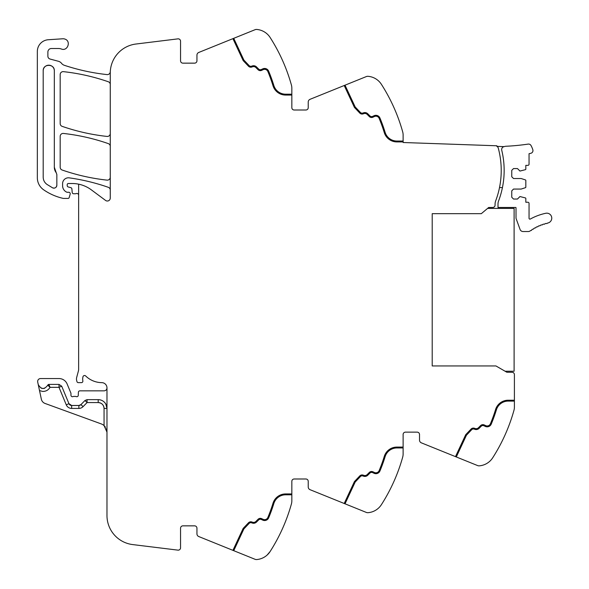 <?xml version="1.0" encoding="UTF-8"?>
<svg xmlns="http://www.w3.org/2000/svg" width="589" height="589" viewBox="0 0 589 589"><rect width="100%" height="100%" fill="white"/><g stroke="black" fill="none" stroke-linecap="round" stroke-linejoin="round"><path stroke-width="0.88" d="M504.221 146.632A2.93 2.93 0 0 0 501.74 150.224A86.097 86.097 0 0 1 498.574 200.967A8.783 8.783 0 0 0 497.999 204.081L497.999 207.468L515.868 207.468A0.876 0.876 0 0 1 516.016 207.954L516.016 217.842A2.776 2.776 0 0 0 516.185 218.791L520.05 229.416A3.225 3.225 0 0 0 523.076 231.536L528.245 231.536A3.225 3.225 0 0 0 530.144 230.917A46.568 46.568 0 0 1 530.711 230.513A0.876 0.876 0 0 0 531.786 229.776A46.568 46.568 0 0 1 532.736 229.158A0.876 0.876 0 0 0 533.848 228.48A46.568 46.568 0 0 1 534.834 227.914A0.876 0.876 0 0 0 535.975 227.295A46.568 46.568 0 0 1 536.991 226.78A0.876 0.876 0 0 0 538.169 226.22A46.568 46.568 0 0 1 539.207 225.756A0.876 0.876 0 0 0 540.408 225.263A46.568 46.568 0 0 1 541.468 224.858A0.876 0.876 0 0 0 542.697 224.424A46.568 46.568 0 0 1 543.78 224.078A0.876 0.876 0 0 0 545.031 223.71A46.568 46.568 0 0 1 546.128 223.415A0.876 0.876 0 0 0 547.395 223.113A46.56 46.56 0 0 1 547.829 223.017A4.977 4.977 0 0 0 551.657 217.105A4.977 4.977 0 0 0 545.745 213.277A56.522 56.522 0 0 0 530.343 219.02A0.876 0.876 0 0 1 529.047 218.247L529.047 203.419A1.171 1.171 0 0 0 527.877 202.248L525.822 202.248L525.822 198.486A0.589 0.589 0 0 0 525.417 197.933L519.969 196.542L517.473 199.03L513.52 199.03L511.767 197.271L511.767 190.829L513.52 189.069L521.14 189.069L525.417 187.685A0.589 0.589 0 0 0 525.822 187.125L525.822 180.477A0.589 0.589 0 0 0 525.417 179.917L521.14 178.526L513.52 178.526L511.767 176.774L511.767 170.331L513.52 168.572L517.473 168.572L519.969 171.06L525.417 169.669A0.589 0.589 0 0 0 525.822 169.117L525.822 165.354L527.877 165.354A1.171 1.171 0 0 0 529.047 164.176L529.047 153.707L530.814 153.295A2.776 2.776 0 0 0 532.831 149.753A23.273 23.273 0 0 0 530.998 145.498A2.776 2.776 0 0 0 528.164 144.099A222.723 222.723 0 0 1 505.863 146.263A4.984 4.984 0 0 0 504.221 146.632L496.851 146.374A2.341 2.341 0 0 1 498.22 147.927A86.097 86.097 0 0 1 495.644 200.967A8.783 8.783 0 0 0 495.077 204.081L495.077 205.127A2.341 2.341 0 0 1 492.75 207.468L488.679 207.49L481.309 213.674L432.208 213.674L432.208 365.953L495.953 365.953L506.827 372.233L512.062 372.263A2.341 2.341 0 0 1 514.403 374.604L514.403 401.102L508.174 401.102A12.303 12.303 0 0 0 496.417 409.775A158.728 158.728 0 0 1 491.226 424.124A158.728 158.728 0 0 0 496.417 409.775M514.403 407.139L514.403 401.102L514.403 407.139A11.714 11.714 0 0 1 513.969 410.29A175.713 175.713 0 0 1 492.699 457.793L492.691 457.808A17.574 17.574 0 0 1 479.247 465.84A3.512 3.512 0 0 1 477.664 465.59L421.349 442.84A2.93 2.93 0 0 1 419.515 440.123L419.515 434.483A2.341 2.341 0 0 0 417.174 432.142L405.46 432.142A2.341 2.341 0 0 0 403.119 434.483A2.341 2.341 0 0 1 405.46 432.142M489.871 461.187L489.003 461.938M291.835 494.812L285.606 494.812A12.303 12.303 0 0 0 273.848 503.492A158.728 158.728 0 0 1 268.658 517.841A4.395 4.395 0 0 1 262.746 520.131L261.302 519.461A2.341 2.341 0 0 0 258.659 519.925L256.502 522.075A4.101 4.101 0 0 1 252.202 523.032L251.613 522.818A2.341 2.341 0 0 0 249.118 523.407L243.883 528.922L233.737 550.678L255.089 559.307A3.512 3.512 0 0 0 256.679 559.55A17.574 17.574 0 0 0 270.13 551.51A175.713 175.713 0 0 0 291.4 504A11.714 11.714 0 0 0 291.835 500.849L291.835 481.338A2.341 2.341 0 0 1 294.176 478.997L305.89 478.997A2.341 2.341 0 0 1 308.231 481.338L308.231 486.978A2.93 2.93 0 0 0 310.064 489.695L366.38 512.445A3.512 3.512 0 0 0 367.963 512.695A17.574 17.574 0 0 0 381.414 504.648A175.713 175.713 0 0 0 402.685 457.145A11.714 11.714 0 0 0 403.119 453.994L403.119 434.483M381.414 504.648L382.438 503.028M378.58 508.042L377.718 508.793M267.178 555.015L270.13 551.51C264.181 558.092 264.181 558.092 270.13 551.51L270.16 551.459M266.221 555.825L265.396 556.436M233.737 550.678L198.78 536.55A2.93 2.93 0 0 1 196.947 533.84L196.947 528.2A2.341 2.341 0 0 0 194.606 525.852L182.892 525.852A2.341 2.341 0 0 0 180.551 528.2L180.551 547.807A2.341 2.341 0 0 1 177.922 550.133L132.694 544.582A29.288 29.288 0 0 1 106.977 515.515L106.977 387.628A5.272 5.272 0 0 0 102.059 382.651A23.427 23.427 0 0 1 85.67 375.966A1.612 1.612 0 0 0 82.997 376.695A9.417 9.417 0 0 0 82.791 380.546L82.85 380.958A1.465 1.465 0 0 1 81.407 382.651L78.359 382.651A1.465 1.465 0 0 1 76.945 381.562L76.666 380.509A5.897 5.897 0 0 1 76.666 377.483L78.433 370.879A5.868 5.868 0 0 0 78.631 369.369L78.631 184.166A32.211 32.211 0 0 0 72.145 183.51L68.383 183.51A1.171 1.171 0 0 0 67.212 184.681L67.212 185.572A1.465 1.465 0 0 0 68.295 186.985L70.813 187.655A1.465 1.465 0 0 1 71.895 188.944L72.197 192.419A1.465 1.465 0 0 0 73.654 193.759L75.245 193.759A2.93 2.93 0 0 0 76.268 193.575A1.76 1.76 0 0 1 78.631 195.224M100.785 403.171A5.861 5.861 0 0 0 98.194 402.567C101.75 402.913 103.701 404.864 104.054 408.42L104.054 425.597A8.783 8.783 0 0 0 101.198 423.889L45.066 403.458A5.861 5.861 0 0 1 41.34 399.173L37.711 382.084A2.93 2.93 0 0 1 40.575 378.55L59.01 378.55A8.783 8.783 0 0 1 67.124 383.976L70.849 392.951A1.465 1.465 0 0 1 70.96 393.511L70.96 395.241A1.465 1.465 0 0 0 72.948 396.611A2.93 2.93 0 0 1 74 396.412L75.237 396.412A2.93 2.93 0 0 1 76.29 396.611A1.465 1.465 0 0 0 78.278 395.3L78.396 392.259A1.465 1.465 0 0 1 79.861 390.846L104.054 390.846A2.93 2.93 0 0 0 106.977 387.937M194.606 63.148A2.341 2.341 0 0 0 196.947 60.8A2.341 2.341 0 0 1 194.606 63.148L182.892 63.148A2.341 2.341 0 0 1 180.551 60.8L180.551 41.193A2.341 2.341 0 0 0 177.922 38.867L135.978 44.02A29.288 29.288 0 0 0 110.261 73.088L110.261 198.095A2.93 2.93 0 0 1 105.586 200.444L91.369 189.872A32.211 32.211 0 0 0 78.631 184.166M110.261 190.063A2.93 2.93 0 0 0 108.295 187.302A205.001 205.001 0 0 0 69.252 177.856A5.861 5.861 0 0 0 62.589 183.658L62.589 185.756A7.031 7.031 0 0 0 66.675 192.139A1.465 1.465 0 0 0 67.286 192.272L68.773 192.272A1.465 1.465 0 0 1 70.179 194.156L69.163 197.587A1.171 1.171 0 0 1 68.037 198.427L63.693 198.427A2.93 2.93 0 0 1 63.045 198.353A55.653 55.653 0 0 1 43.63 189.791A14.644 14.644 0 0 1 37.343 177.768L37.343 51.427A11.714 11.714 0 0 1 48.276 39.743L62.765 38.778A5.272 5.272 0 0 1 64.878 39.073C71.394 41.039 67.647 51.589 61.352 49.005A8.783 8.783 0 0 0 58.414 48.504L51.398 48.504A3.512 3.512 0 0 0 47.886 52.016L47.886 56.213A2.93 2.93 0 0 0 50.058 59.04L58.444 61.285A5.853 5.853 0 0 1 61.514 63.303A6.148 6.148 0 0 0 64.392 65.32A205.001 205.001 0 0 0 107.021 74.589A2.93 2.93 0 0 0 110.246 71.998A29.288 29.288 0 0 0 110.334 71.011M196.947 60.8L196.947 55.16A2.93 2.93 0 0 1 198.78 52.45L255.089 29.693A3.512 3.512 0 0 1 256.679 29.45A17.574 17.574 0 0 1 270.13 37.49L270.992 38.852M267.296 34.103L266.456 33.367M232.92 38.653L243.147 60.579L248.477 66.196A3.225 3.225 0 0 0 251.915 67.006L252.504 66.793A3.225 3.225 0 0 1 255.884 67.544L258.034 69.693A3.225 3.225 0 0 0 261.678 70.341L263.121 69.664A3.512 3.512 0 0 1 267.848 71.497A157.852 157.852 0 0 1 273.009 85.766A13.179 13.179 0 0 0 285.606 95.065L291.835 95.065L291.835 88.151A11.714 11.714 0 0 0 291.4 85A175.713 175.713 0 0 0 270.13 37.49M291.835 95.065L291.835 107.662A2.341 2.341 0 0 0 294.176 110.003L305.89 110.003A2.341 2.341 0 0 0 308.231 107.662L308.231 102.022A2.93 2.93 0 0 1 310.064 99.305L366.38 76.555A3.512 3.512 0 0 1 367.963 76.305A17.574 17.574 0 0 1 381.414 84.352A175.713 175.713 0 0 1 402.685 131.855A11.714 11.714 0 0 1 403.119 135.006L403.119 142.509L496.866 145.785L496.851 146.374M378.572 80.951L377.733 80.214M110.261 133.519A2.93 2.93 0 0 1 107.014 136.427A205.001 205.001 0 0 1 62.154 126.355A2.93 2.93 0 0 1 60.181 123.587L60.181 74.567A2.93 2.93 0 0 1 63.428 71.652A205.001 205.001 0 0 1 108.295 81.753A2.93 2.93 0 0 1 110.261 84.521M110.261 146.374A2.93 2.93 0 0 0 108.295 143.606A205.001 205.001 0 0 0 63.435 133.445A2.93 2.93 0 0 0 60.181 136.361L60.181 167.254A2.93 2.93 0 0 0 62.154 170.022A205.001 205.001 0 0 0 107.014 180.131A2.93 2.93 0 0 0 110.261 177.215M456.306 456.961L466.451 435.205L471.686 429.69A2.341 2.341 0 0 1 474.182 429.101L474.771 429.315A4.101 4.101 0 0 0 479.078 428.365L481.228 426.215A2.341 2.341 0 0 1 483.871 425.744L485.314 426.421A4.395 4.395 0 0 0 491.226 424.124M455.488 456.63L465.715 434.704L471.045 429.086A3.225 3.225 0 0 1 474.484 428.277L475.073 428.49A3.225 3.225 0 0 0 478.452 427.747L480.609 425.589A3.225 3.225 0 0 1 484.246 424.949L485.689 425.619A3.512 3.512 0 0 0 490.416 423.793A157.852 157.852 0 0 0 495.577 409.517A13.179 13.179 0 0 1 508.174 400.218L514.403 400.218M403.119 447.957L396.89 447.957A12.303 12.303 0 0 0 385.132 456.63A158.728 158.728 0 0 1 379.942 470.986A158.728 158.728 0 0 0 385.132 456.63M345.021 503.816L355.167 482.067L360.402 476.553A2.341 2.341 0 0 1 362.898 475.964L363.487 476.177A4.101 4.101 0 0 0 367.786 475.22L369.944 473.07A2.341 2.341 0 0 1 372.587 472.599L374.03 473.276A4.395 4.395 0 0 0 379.942 470.986M344.204 503.492L354.431 481.566L359.761 475.941A3.225 3.225 0 0 1 363.199 475.132L363.788 475.352A3.225 3.225 0 0 0 367.168 474.601L369.318 472.444A3.225 3.225 0 0 1 372.962 471.804L374.405 472.481A3.512 3.512 0 0 0 379.132 470.648A157.852 157.852 0 0 0 384.293 456.372A13.179 13.179 0 0 1 396.89 447.08L403.119 447.08M268.658 517.841A158.728 158.728 0 0 0 273.848 503.492M232.935 550.354L243.147 528.421L248.477 522.804A3.225 3.225 0 0 1 251.915 521.994L252.504 522.207A3.225 3.225 0 0 0 255.884 521.456L258.034 519.307A3.225 3.225 0 0 1 261.678 518.659L263.121 519.336A3.512 3.512 0 0 0 267.848 517.503A157.852 157.852 0 0 0 273.009 503.234A13.179 13.179 0 0 1 285.606 493.935L291.835 493.935M47.849 385.228L47.805 385.184C44.308 389.704 41.12 389.498 38.241 384.565M61.712 386.215L59.01 387.334L50.036 387.334L48.909 384.403A1.171 1.171 0 0 0 47.805 385.184L48.909 384.403L59.01 384.403L61.712 386.215L68.95 403.686A2.93 2.93 0 0 0 71.659 405.49L68.95 403.686A2.93 2.93 0 0 0 71.659 405.49L78.867 405.49A2.93 2.93 0 0 0 80.958 404.614L78.867 405.49A2.93 2.93 0 0 0 80.958 404.614L84.971 400.513L87.069 399.636L98.194 399.636L98.194 402.567L87.069 402.567L87.069 399.636M105.806 404.039C104.054 401.212 101.514 399.747 98.194 399.636A8.783 8.783 0 0 1 106.977 408.42L105.806 404.039M104.054 425.597L106.977 432.142L106.359 428.888M104.084 425.619L105.446 427.18M40.884 387.982A4.977 4.977 0 0 0 44.735 388.232A4.977 4.977 0 0 1 42.783 388.497M54.328 70.761A5.566 5.566 0 0 0 48.762 65.195A5.566 5.566 0 0 0 43.196 70.761C42.857 63.583 54.667 63.583 54.328 70.761L54.328 167.254A8.783 8.783 0 0 0 56.213 172.695L54.328 167.254M56.213 172.695L56.846 174.513L56.846 185.218C56.382 187.67 54.954 188.539 52.561 187.817L46.914 184.372C44.514 182.575 43.277 180.19 43.196 177.193L43.196 70.761M268.658 71.159A158.728 158.728 0 0 1 273.848 85.508A158.728 158.728 0 0 0 268.658 71.159A4.395 4.395 0 0 0 262.746 68.869L261.302 69.539A2.341 2.341 0 0 1 258.659 69.075L256.502 66.925A4.101 4.101 0 0 0 252.202 65.968L251.613 66.182A2.341 2.341 0 0 1 249.118 65.593L243.883 60.078L233.737 38.322M249.118 65.593A2.341 2.341 0 0 0 251.613 66.182M258.659 69.075A2.341 2.341 0 0 0 261.302 69.539M273.848 85.508A12.303 12.303 0 0 0 285.606 94.188L291.835 94.188M403.119 141.92L396.89 141.92A13.179 13.179 0 0 1 384.293 132.628A157.852 157.852 0 0 0 379.132 118.352A3.512 3.512 0 0 0 374.405 116.519L372.962 117.196A3.225 3.225 0 0 1 369.318 116.556L367.168 114.399A3.225 3.225 0 0 0 363.788 113.648L363.199 113.868A3.225 3.225 0 0 1 359.761 113.059L354.431 107.434L344.204 85.508M379.942 118.014A158.728 158.728 0 0 1 385.132 132.37A158.728 158.728 0 0 0 379.942 118.014A4.395 4.395 0 0 0 374.03 115.724L372.587 116.401A2.341 2.341 0 0 1 369.944 115.93L367.786 113.78A4.101 4.101 0 0 0 363.487 112.823L362.898 113.036A2.341 2.341 0 0 1 360.402 112.447L355.167 106.933L345.021 85.184M360.402 112.447A2.341 2.341 0 0 0 362.898 113.036M369.944 115.93A2.341 2.341 0 0 0 372.587 116.401M385.132 132.37A12.303 12.303 0 0 0 396.89 141.043L403.119 141.043M104.054 408.42L106.977 408.42A8.783 8.783 0 0 0 101.934 400.468A8.783 8.783 0 0 1 106.977 408.42A8.783 8.783 0 0 0 98.194 399.636M39.515 390.573L42.592 391.42C45.861 391.501 48.342 390.139 50.036 387.334L47.805 385.184M52.561 187.817A2.93 2.93 0 0 0 54.593 188.068M56.132 187.14A2.93 2.93 0 0 0 56.846 185.218M499.509 187.589L502.432 187.589M487.589 208.403L514.109 208.403L514.109 371.225L505.082 371.225M78.867 405.49A2.93 2.93 0 0 0 80.958 404.614A2.93 2.93 0 0 1 78.867 405.49L78.867 408.42A5.861 5.861 0 0 0 83.049 406.66L87.069 402.567L84.971 400.513M104.054 408.413A5.861 5.861 0 0 0 101.124 403.347M59.01 384.403L59.01 387.334L66.248 404.805L68.95 403.686L66.248 404.805A5.861 5.861 0 0 0 71.659 408.42L71.659 405.49M78.867 408.42L71.659 408.42M83.049 406.66L80.958 404.614"/></g></svg>
